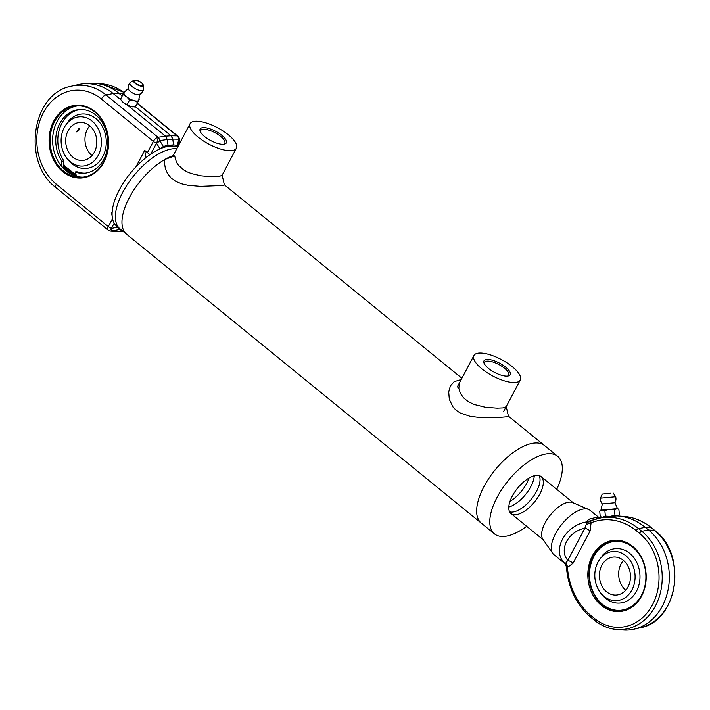 <?xml version="1.0" encoding="UTF-8"?>
<svg xmlns="http://www.w3.org/2000/svg" width="710" height="710" viewBox="0 0 710 710"><rect width="100%" height="100%" fill="white"/><g stroke="black" fill="none" stroke-linecap="round" stroke-linejoin="round"><path stroke-width="1.06" d="M112.215 211.686L111.568 212.902L112.207 216.364M149.925 154.665L144.671 150.387L146.003 157.593M144.671 150.387L135.974 166.823M573.946 503.346A23.829 10.925 129.2 0 0 569.331 502.13A23.829 10.925 129.2 0 0 548.413 517.581A23.829 10.925 129.2 0 0 542.884 539.254L552.815 553.445A28.595 13.108 -50.8 0 1 551.324 547.25A28.595 13.108 -50.8 0 1 582.271 509.256A28.595 13.108 -50.8 0 1 584.552 508.892A28.595 13.108 -50.8 0 1 588.634 509.469L572.73 502.609A23.829 10.925 129.2 0 0 569.331 502.13A23.829 10.925 129.2 0 0 547.543 518.832A23.829 10.925 129.2 0 0 543.851 540.301M236.394 148.221A26.217 9.283 27.9 0 0 228.371 134.811A26.217 9.283 27.9 0 0 190.067 123.691A26.217 9.283 27.9 0 0 208.891 144.165A26.217 9.283 27.9 0 0 236.394 148.221L222.008 175.405L218.671 176.506L211.021 176.701L200.983 175.805L191.478 173.577L187.28 171.9L183.739 169.93L178.423 165.226L176.47 162.297L174.651 155.889L164.764 159.501A50.046 22.933 -50.8 0 1 173.204 155.588A50.046 22.933 -50.8 0 0 131.501 193.75A50.046 22.933 -50.8 0 0 126.629 234.247A50.046 22.933 -50.8 0 1 128.705 198.809A50.046 22.933 -50.8 0 1 164.764 159.501L164.587 163.85L165.421 168.669L167.542 173.577L171.101 178.024L175.982 181.494L181.902 183.899L188.23 185.328L200.477 186.357L222.922 185.487L224.387 184.884L222.07 174.873M177.633 147.174A50.046 22.933 129.2 0 0 128.732 175.281A50.046 22.933 129.2 0 0 116.768 226.224L120.052 228.895A50.046 22.933 129.2 0 1 127.818 183.81A50.046 22.933 129.2 0 1 173.559 148.736A50.046 22.933 129.2 0 1 176.79 148.772A50.046 22.933 129.2 0 0 173.559 148.736A50.046 22.933 129.2 0 0 127.818 183.81A50.046 22.933 129.2 0 0 120.052 228.895L481.318 523.172A50.046 22.933 -50.8 0 1 495.136 469.887A50.046 22.933 -50.8 0 1 544.526 445.569L508.44 416.175M506.15 406.271L508.466 416.291L507.961 416.69L498.207 417.578L480.066 417.569L470.082 416.326L460.373 413.06L456.326 410.424L453.095 407.132L449.323 399.419L448.711 392.026L450.38 385.912L454.143 381.687L461.207 379.539M506.097 406.786L502.84 407.904L497.08 408.152L485.294 407.247L474.023 404.434L467.997 401.452L463.577 397.848L460.337 393.287L458.793 388.148L459.769 382.255M632.654 546.354A35.748 29.137 85.7 0 1 645.372 585.342A35.748 29.137 85.7 0 1 619.697 611.541A35.748 29.137 85.7 0 1 587.96 578.091A35.748 29.137 85.7 0 1 614.327 540.257A35.748 29.137 85.7 0 1 632.654 546.354M616.298 515.877A66.722 54.386 85.7 0 1 617.789 515.966A66.722 54.386 85.7 0 1 645.284 527.352L648.567 530.033A54.812 44.677 85.7 0 1 668.642 586.522A54.812 44.677 85.7 0 1 634.154 629.149A54.812 44.677 85.7 0 1 623.185 629.974L616.901 629.504A53.853 43.896 -94.3 0 0 660.282 593.205A53.853 43.896 -94.3 0 0 641.831 531.293L638.547 528.622A65.764 53.605 -94.3 0 0 598.281 518.389A65.764 53.605 -94.3 0 0 592.113 520.288L590.702 521.38A5.955 4.207 -171.1 0 1 586.442 521.939L586.309 524.362A5.955 0.887 163.4 0 0 591.084 522.808L590.702 521.38M599.843 518.389L595.282 517.634L597.385 518.611M595.282 517.634L588.901 519.214A5.955 3.408 -105.9 0 0 591.829 520.394L592.113 520.288M588.901 519.214L586.442 521.939C564.787 525.657 551.484 550.783 564.61 563.172A5.955 5.795 -70.3 0 1 566.456 567.166L567.432 567.476L573.085 563.181L590.143 530.947L591.084 522.808A63.394 51.67 -94.3 0 1 636.258 530.681A2.387 1.092 -50.8 0 1 638.547 528.622L645.284 527.352L651.177 527.672A2.387 1.092 -50.8 0 1 651.523 527.796C643.171 521.051 634.021 517.27 624.072 516.445A65.764 53.605 85.7 0 1 651.177 527.672L654.46 530.343A2.387 1.092 -50.8 0 1 654.806 530.468L651.523 527.796M586.309 524.362L584.871 528.187A5.955 2.112 -152.1 0 1 590.143 530.947M636.258 530.681L639.541 533.352A51.475 41.961 85.7 0 1 652.481 604.796A51.475 41.961 85.7 0 1 594.483 618.446L591.199 615.765A63.394 51.67 85.7 0 1 567.432 567.476A5.955 3.452 -93.9 0 0 565.861 562.986L567.805 560.412C558.646 549.496 568.098 531.648 584.871 528.187L567.805 560.412A5.955 2.112 -152.1 0 1 573.085 563.181M565.861 562.986L564.494 563.261C565.426 564.166 566.065 565.471 566.403 567.157L566.456 567.166M564.494 563.261L553.977 554.696A28.595 13.108 -50.8 0 1 551.324 547.25A28.595 13.108 -50.8 0 1 582.271 509.256A28.595 13.108 -50.8 0 1 584.552 508.892A28.595 13.108 -50.8 0 1 590.099 510.357L599.595 518.087M596.444 585.093A24.681 20.12 -94.3 0 0 628.013 595.308A24.681 20.12 -94.3 0 0 625.75 555.655A24.681 20.12 -94.3 0 0 595.291 569.935A24.681 20.12 -94.3 0 0 596.444 585.093A29.785 29.785 0 0 0 605.692 598.361A27.299 22.25 -94.3 0 0 636.497 591.208A27.299 22.25 -94.3 0 0 629.646 553.285A27.299 22.25 -94.3 0 0 602.479 555.362M623.46 560.438A19.063 15.54 -94.3 0 0 625.705 590.214M606.606 591.812A19.063 15.54 -94.3 0 0 616.378 595.06A19.063 15.54 -94.3 0 0 630.444 574.887A19.063 15.54 -94.3 0 0 613.511 557.048A19.063 15.54 -94.3 0 0 599.817 571.017A19.063 15.54 -94.3 0 0 606.606 591.812M135.397 106.748L171.03 135.77L172.787 139.098L173.533 144.902L177.376 145.381L178.095 146.296M120.762 99.728L113.201 93.569A57.288 46.7 -94.3 0 0 83.824 83.789L89.336 83.372A57.288 46.7 85.7 0 1 95.096 83.372A57.288 46.7 85.7 0 1 118.703 93.152L122.12 95.93M160.717 148.567L163.327 146.446L168.03 145.319L167.276 139.515L165.528 136.196L127.401 105.133M94.794 111.479A36.458 29.722 -94.3 0 0 49.105 138.956A36.458 29.722 -94.3 0 0 92.619 174.403A36.458 29.722 -94.3 0 0 94.794 111.479M94.891 112.038A35.748 29.137 85.7 0 1 107.618 151.026A35.748 29.137 85.7 0 1 81.943 177.225A35.748 29.137 85.7 0 1 50.197 143.775A35.748 29.137 85.7 0 1 76.565 105.941A35.748 29.137 85.7 0 1 94.891 112.038M83.212 177.101A35.748 29.137 85.7 0 1 52.744 143.58A35.748 29.137 85.7 0 1 77.843 105.879M72.367 174.811A36.938 30.104 85.7 0 1 67.84 171.749A36.938 30.104 85.7 0 1 63.119 167.036M63.314 165.616A35.748 29.137 -94.3 0 0 76.325 175.37M163.327 146.446L159.732 140.615L167.276 139.515A4.766 3.887 -94.3 0 0 167.276 139.515L168.03 145.319L173.533 144.902L172.787 139.107L178.796 139.178L177.376 145.381M121.25 229.871L119.289 229.623L118.765 227.848M108.053 230.04A4.766 2.183 -50.8 0 1 108.311 226.552L56.303 184.192A4.766 2.183 -50.8 0 0 56.046 187.68L108.053 230.04A4.766 4.766 0 0 0 108.994 230.643L109.003 230.643A4.766 1.305 -64.3 0 0 111.434 228.38L111.905 230.963L119.289 229.623M56.303 184.192A51.51 41.988 85.7 0 1 43.346 112.695A51.51 41.988 85.7 0 1 101.379 99.036L153.387 141.405A4.766 2.183 -50.8 0 1 157.984 137.287A4.766 3.639 -98.3 0 1 159.732 140.615A4.766 1.953 148.3 0 1 156.528 143.234L160.007 148.878M137.172 103.376L177.047 135.858L171.03 135.779A4.766 3.887 85.7 0 1 172.787 139.107L167.276 139.524M171.03 135.77L165.519 136.187A4.766 3.887 -94.3 0 0 165.519 136.187L157.984 137.287A4.766 1.092 108.8 0 1 156.528 143.234L156.528 143.234A4.766 1.092 108.8 0 0 157.984 137.287L105.976 94.927A4.766 2.183 129.2 0 0 101.379 99.036M147.44 152.641L153.387 141.405A4.766 1.686 27.9 0 0 156.519 143.234L150.786 154.07M110.636 231.096L117.301 231.691L111.905 230.963A4.766 3.932 -84.9 0 1 110.636 231.096A4.766 4.766 0 0 1 109.003 230.643L108.994 230.643A4.766 1.305 -64.3 0 0 111.443 228.389A4.766 1.686 -152.1 0 1 108.311 226.552L112.526 218.591M118.543 231.558L121.987 230.466L118.552 231.549A4.766 3.887 -94.3 0 1 118.543 231.558M178.166 146.171L179.373 140.855A4.766 2.529 -167.2 0 0 178.796 139.178A4.766 4.1 90.8 0 0 177.047 135.858A4.766 4.384 -15.7 0 1 179.31 138.512L179.31 138.503A4.766 4.384 -15.7 0 0 177.047 135.858A4.766 2.183 -50.8 0 1 177.74 136.098L137.296 103.154M179.373 140.855A4.766 4.766 0 0 0 179.31 138.512L179.31 138.503A4.766 4.384 -15.7 0 1 179.399 140.367M83.824 83.789A57.288 46.7 -94.3 0 0 78.127 84.659L71.524 86.176A56.259 45.857 -94.3 0 1 105.976 94.927L113.201 93.569L123.46 93.409M71.994 163.735A27.299 22.25 -94.3 0 0 72.056 163.788A27.299 22.25 -94.3 0 0 101.743 158.392A27.299 22.25 -94.3 0 0 98.939 121.552A27.299 22.25 -94.3 0 0 68.781 120.744M78.899 128.12L79.129 129.903L76.334 131.927L79.343 128.226M89.762 125.821A19.063 15.54 -94.3 0 0 92.007 155.596M70.45 161.827A24.681 20.12 -94.3 0 0 99.382 152.845A24.681 20.12 -94.3 0 0 87.88 118.41A24.681 20.12 -94.3 0 0 61.593 135.308A24.681 20.12 -94.3 0 0 62.746 150.467A24.681 20.12 -94.3 0 0 70.45 161.827M89.593 125.679A19.063 15.54 -94.3 0 0 79.813 122.422A19.063 15.54 -94.3 0 0 65.755 142.603A19.063 15.54 -94.3 0 0 82.679 160.442A19.063 15.54 -94.3 0 0 96.374 146.473A19.063 15.54 -94.3 0 0 89.593 125.679M61.229 165.927L61.894 161.232L63.962 161.072L63.012 167.746M61.894 161.232A31.932 26.03 85.7 0 1 57.679 128.404A31.932 26.03 85.7 0 1 79.396 109.553A31.932 26.03 85.7 0 1 107.751 139.435A31.932 26.03 85.7 0 1 84.197 173.231A31.932 26.03 85.7 0 1 75.029 171.927L76.689 176.337M85.236 173.133A31.932 26.03 -94.3 0 1 77.097 171.776L75.029 171.927M80.434 109.5A31.932 26.03 -94.3 0 0 59.551 128.829A31.932 26.03 -94.3 0 0 63.962 161.072M528.985 478.061A23.829 10.925 -50.8 0 1 526.554 483.59A23.829 10.925 -50.8 0 1 509.993 501.384M539.183 475.611A23.829 10.925 -50.8 0 1 536.405 491.613A23.829 10.925 -50.8 0 1 509.647 511.857M508.813 507.02A23.829 10.925 129.2 0 0 530.654 486.927A23.829 10.925 129.2 0 0 534.275 475.762M539.689 494.284A23.829 10.925 -50.8 0 1 511.005 513.543A23.829 10.925 -50.8 0 1 517.59 488.169A23.829 10.925 -50.8 0 1 541.109 476.596A23.829 10.925 -50.8 0 1 539.689 494.284M526.642 526.288A50.046 22.933 -50.8 0 1 503.789 536.449A50.046 22.933 -50.8 0 1 494.453 533.867A50.046 22.933 -50.8 0 1 508.271 480.581A50.046 22.933 -50.8 0 1 557.661 456.273A50.046 22.933 -50.8 0 1 556.746 489.332M494.453 533.867L481.318 523.172A50.046 22.933 -50.8 0 1 495.136 469.887A50.046 22.933 -50.8 0 1 544.526 445.569L557.661 456.273M200.504 132.007A13.641 4.828 -152.1 0 1 200.655 130.56A13.641 4.828 -152.1 0 1 203.317 129.282A13.641 4.828 -152.1 0 1 217.952 134.43A13.641 4.828 -152.1 0 1 224.759 143.322A13.641 4.828 -152.1 0 1 223.65 144.263M203.016 127.631A14.83 5.254 27.9 0 0 200.176 131.297A14.83 5.254 27.9 0 0 210.772 140.598A14.83 5.254 27.9 0 0 224.431 144.139A14.83 5.254 27.9 0 0 221.147 134.793A14.83 5.254 27.9 0 0 203.016 127.631M190.067 123.691L173.382 155.197A26.217 9.283 27.9 0 0 173 156.493M139.692 94.164L138.885 99.542A8.342 2.955 -152.1 0 1 138.787 100.225A8.342 2.955 -152.1 0 1 137.145 101.033A8.342 2.955 -152.1 0 1 133.968 100.589L129.575 100.03L126.575 96.711L122.937 94.625L124.436 91.563L120.46 99.302L123.451 102.622A8.342 2.955 -152.1 0 1 121.8 101.024A8.342 2.955 -152.1 0 1 121.694 100.891M133.072 106.935A8.342 2.955 -152.1 0 1 132.921 106.917A8.342 2.955 -152.1 0 1 130.835 106.491L135.228 107.05L137.704 102.373L133.968 100.589A8.342 2.955 -152.1 0 1 126.575 96.711A8.342 2.955 -152.1 0 1 124.01 92.477A8.342 2.955 -152.1 0 1 124.543 91.954L128.537 88.262M123.451 102.622L130.835 106.491A8.342 2.955 -152.1 0 1 123.451 102.622M138.84 98.796L139.204 99.302L137.704 102.373M124.436 91.563L125.182 91.572M127.099 104.707L129.575 100.03M120.46 99.302L122.937 94.625M135.388 80.106A5.494 1.944 27.9 0 0 133.808 80.292C138.574 80.31 141.743 81.987 143.322 85.333L143.509 89.389A7.615 2.698 -152.1 0 1 143.464 89.779A7.615 2.698 -152.1 0 1 141.911 90.667A7.615 2.698 -152.1 0 1 132.273 86.727A7.615 2.698 -152.1 0 1 130.045 82.671A7.615 2.698 -152.1 0 1 130.347 82.422L133.808 80.292A5.494 1.944 27.9 0 0 135.202 83.407A5.494 1.944 27.9 0 0 142.169 86.247A5.494 1.944 27.9 0 0 143.322 85.333A5.494 1.944 27.9 0 0 142.595 83.913M143.464 89.779A7.748 7.748 0 0 1 139.178 94.661A6.319 2.236 -152.1 0 1 138.432 94.829A6.319 2.236 -152.1 0 1 132.371 92.895A6.319 2.236 -152.1 0 1 128.421 88.972A7.748 7.748 0 0 1 130.045 82.671M616.999 515.886L602.763 517.217M617.141 515.922L619.395 514.919L618.863 509.283L617.514 508.653L614.434 509.585L609.571 509.292L604.849 510.481L602.213 510.037L599.71 511.076L600.917 510.215L602.355 503.922L614.931 502.742A7.748 7.748 0 0 0 615.668 496.734L600.509 498.154A7.748 7.748 0 0 0 602.355 503.922M618.188 515.771L619.395 514.919M601.583 517.333L600.234 516.702L602.772 517.279M610.236 516.41L614.958 515.22L617.247 515.806L602.879 517.155L605.381 516.117L610.236 516.41M618.863 509.283L616.582 508.688L600.917 510.215M614.958 515.22L614.434 509.585M605.381 516.117L604.849 510.481M600.234 516.702L599.71 511.076M484.362 363.839A13.641 4.828 -152.1 0 1 484.513 362.393A13.641 4.828 -152.1 0 1 487.175 361.115A13.641 4.828 -152.1 0 1 501.81 366.253A13.641 4.828 -152.1 0 1 508.617 375.155A13.641 4.828 -152.1 0 1 507.508 376.087M507.304 376.105A14.83 5.254 27.9 0 0 508.289 375.963A14.83 5.254 27.9 0 0 499.547 363.138A14.83 5.254 27.9 0 0 484.034 363.121A14.83 5.254 27.9 0 0 493.823 371.987A14.83 5.254 27.9 0 0 507.304 376.105M481.948 368.925A26.217 9.283 27.9 0 0 520.253 380.054A26.217 9.283 27.9 0 0 501.438 359.579A26.217 9.283 27.9 0 0 473.925 355.524A26.217 9.283 27.9 0 0 481.948 368.925M639.541 533.352A2.387 1.092 -50.8 0 1 641.831 531.293L648.567 530.033L654.46 530.343A53.853 43.896 85.7 0 1 674.18 585.848A53.853 43.896 85.7 0 1 640.305 627.738L634.154 629.149M594.483 618.446A2.387 1.092 129.2 0 0 594.359 620.185C601.21 625.723 608.727 628.82 616.901 629.504A53.853 43.896 -94.3 0 1 594.705 620.309M591.199 615.765A2.387 1.092 129.2 0 0 591.075 617.514L594.359 620.185M593.888 556.454A34.55 28.169 85.7 0 1 642.701 560.811A34.55 28.169 85.7 0 1 616.511 610.272A34.55 28.169 85.7 0 1 593.888 556.454M602.746 605.337A35.748 29.137 -94.3 0 0 620.389 611.479M117.975 227.2L111.443 228.389L114.195 223.171M123.993 92.389L101.85 83.886A56.259 45.857 85.7 0 1 123.895 92.584M122.91 231.22L118.552 231.549M75.784 173.923A34.55 28.169 85.7 0 1 63.518 164.179M141.991 85.812A5.076 1.802 -152.1 0 1 134.199 81.721A5.076 1.802 -152.1 0 1 139.275 81.339A5.076 1.802 -152.1 0 1 141.991 85.812M610.662 493.21L602.249 494.062L610.662 493.21M591.821 520.394L602.781 517.35M624.072 516.445L617.789 515.966M566.403 567.157C568.328 588.306 576.547 605.097 591.075 617.514M654.806 530.468C687.715 554.439 678.05 621.392 640.305 627.738M615.703 540.15C606.171 541.153 598.778 546.38 593.524 555.841C579.91 581.41 599 614.425 621.072 611.434M56.046 187.68C21.691 162.537 31.648 93.099 71.524 86.176M179.31 138.503A4.766 4.766 0 0 0 177.74 136.098M117.94 231.682L123.007 231.3M101.85 83.886L95.096 83.372M63.403 165.031L76.201 175.042M62.746 150.467A29.785 29.785 0 0 0 72.003 163.744M461.882 378.252L224.36 184.777M511.005 513.543L543.301 539.848M541.109 476.596L573.405 502.902M602.249 494.062L600.509 498.154M613.191 493.033L615.668 496.734M617.522 508.653L614.931 502.742M503.567 411.56L520.253 380.054M457.24 387.03L473.925 355.524"/></g></svg>
